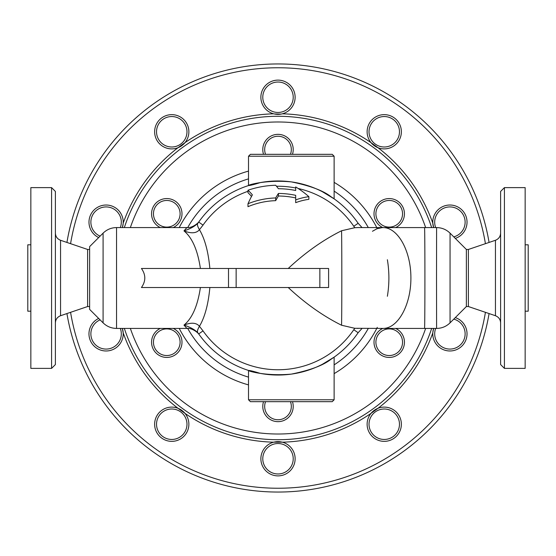 <?xml version="1.0" encoding="UTF-8"?>
<svg xmlns="http://www.w3.org/2000/svg" width="556" height="556" viewBox="0 0 556 556"><rect width="100%" height="100%" fill="white"/><g stroke="black" fill="none" stroke-linecap="round" stroke-linejoin="round"><path stroke-width="0.83" d="M275.679 197.95A106.411 53.202 -90 0 1 278.424 193.453A84.547 84.547 0 0 1 295.688 195.323L295.688 199.896A81.857 70.89 -90 0 1 308.865 196.671A102.714 88.953 -90 0 0 295.688 186.941L295.688 190.493A89.273 89.273 0 0 0 278.424 188.727A107.621 53.807 -90 0 0 275.679 185.266A92.762 92.762 0 0 0 247.983 190.228A96.772 48.386 90 0 1 252.375 194.871A112.076 56.038 90 0 0 247.983 203.753A80.085 80.085 0 0 1 275.679 197.95L275.679 200.66A77.374 77.374 0 0 0 247.983 206.686L247.983 203.753M295.688 190.493L295.688 189.311M308.865 196.671L308.865 199.333A79.209 68.596 90 0 0 295.688 202.669L295.688 199.896M247.983 190.228L247.983 192.689A94.548 47.274 -90 0 1 251.52 196.449M278.424 193.453L278.424 196.018A104.389 52.194 90 0 0 275.679 200.66M295.688 197.943A81.989 81.989 0 0 0 278.424 196.018M173.437 202.252A13.316 13.316 0 0 1 173.437 225.319A13.316 13.316 0 0 1 153.456 213.782A13.316 13.316 0 0 1 173.437 202.252M173.208 227.578A15.22 15.22 0 0 0 174.389 200.605A15.22 15.22 0 0 0 153.275 206.756A15.22 15.22 0 0 0 160.343 227.578M160.114 330.681A13.316 13.316 0 0 1 180.095 342.218A13.316 13.316 0 0 1 160.114 353.748A13.316 13.316 0 0 1 160.114 330.681M160.343 328.422A15.22 15.22 0 0 0 155.409 352.33A15.22 15.22 0 0 0 178.983 351.309A15.22 15.22 0 0 0 173.208 328.422M290.44 401.675A13.316 13.316 0 0 1 280.419 419.53A13.316 13.316 0 0 1 265.56 401.675M263.544 401.675A15.22 15.22 0 0 0 280.412 421.462A15.22 15.22 0 0 0 292.456 401.675M382.563 353.748A13.316 13.316 0 0 1 382.563 330.681A13.316 13.316 0 0 1 402.544 342.218A13.316 13.316 0 0 1 382.563 353.748M382.792 328.422A15.22 15.22 0 0 0 381.611 355.395A15.22 15.22 0 0 0 402.725 349.244A15.22 15.22 0 0 0 395.657 328.422M395.886 225.319A13.316 13.316 0 0 1 375.905 213.782A13.316 13.316 0 0 1 395.886 202.252A13.316 13.316 0 0 1 395.886 225.319M395.657 227.578A15.22 15.22 0 0 0 400.591 203.67A15.22 15.22 0 0 0 377.017 204.691A15.22 15.22 0 0 0 382.792 227.578M265.56 154.325A13.316 13.316 0 0 1 275.581 136.47A13.316 13.316 0 0 1 290.44 154.325M292.456 154.325A15.22 15.22 0 0 0 275.588 134.538A15.22 15.22 0 0 0 263.544 154.325M184.071 433.18A15.22 15.22 0 0 1 157.848 430.42A15.22 15.22 0 0 1 173.347 409.091A15.22 15.22 0 0 1 184.071 433.18M185.607 434.299A17.125 17.125 0 0 0 177.989 408.285A17.125 17.125 0 0 0 156.396 416.659A17.125 17.125 0 0 0 162.908 438.892A17.125 17.125 0 0 0 185.607 434.299M98.669 318.428A17.125 17.125 0 0 0 90.197 340.23A17.125 17.125 0 0 0 111.388 350.141A17.125 17.125 0 0 0 122.334 328.422L123.189 332.856A164.242 164.242 0 0 0 177.989 408.285L184.995 413.372A164.242 164.242 0 0 0 273.67 442.187L282.33 442.187A164.242 164.242 0 0 0 371.005 413.372A17.125 17.125 0 0 0 372.298 436.502A17.125 17.125 0 0 0 395.448 437.176A17.125 17.125 0 0 0 398.096 414.164A17.125 17.125 0 0 0 371.005 413.372L378.01 408.285A164.242 164.242 0 0 0 432.811 332.856A17.125 17.125 0 0 0 466.567 337.812A17.125 17.125 0 0 0 455.301 317.601M120.311 328.422A15.22 15.22 0 0 1 110.797 348.334A15.22 15.22 0 0 1 91.844 339.209A15.22 15.22 0 0 1 100.108 319.86M100.108 236.14A15.22 15.22 0 0 1 92.025 216.34A15.22 15.22 0 0 1 111.714 208A15.22 15.22 0 0 1 120.311 227.578M123.14 223.769L122.334 227.578A17.125 17.125 0 0 0 109.303 205.324A17.125 17.125 0 0 0 98.669 237.572M159.44 140.717A15.22 15.22 0 0 1 170.164 116.628A15.22 15.22 0 0 1 185.662 137.957A15.22 15.22 0 0 1 159.44 140.717M157.904 141.836A17.125 17.125 0 0 0 184.995 142.628A17.125 17.125 0 0 0 183.702 119.498A17.125 17.125 0 0 0 160.552 118.824A17.125 17.125 0 0 0 157.904 141.836M273.67 113.813A164.242 164.242 0 0 0 184.995 142.628L177.989 147.715A164.242 164.242 0 0 0 123.189 223.144M262.779 97.244A15.22 15.22 0 0 1 285.61 84.067A15.22 15.22 0 0 1 285.61 110.429A15.22 15.22 0 0 1 262.779 97.244M260.875 97.244A17.125 17.125 0 0 0 282.33 113.813A17.125 17.125 0 0 0 294.875 94.346A17.125 17.125 0 0 0 276.54 80.182A17.125 17.125 0 0 0 260.875 97.244M281.155 114.077L274.233 113.952M371.929 122.82A15.22 15.22 0 0 1 398.152 125.58A15.22 15.22 0 0 1 382.653 146.909A15.22 15.22 0 0 1 371.929 122.82M370.393 121.701A17.125 17.125 0 0 0 378.01 147.715A17.125 17.125 0 0 0 399.604 139.341A17.125 17.125 0 0 0 393.092 117.107A17.125 17.125 0 0 0 370.393 121.701M455.301 238.399A17.125 17.125 0 0 0 466.178 216.798A17.125 17.125 0 0 0 444.612 205.859A17.125 17.125 0 0 0 433.666 227.578L432.811 223.144A164.242 164.242 0 0 0 378.01 147.715L371.005 142.628A164.242 164.242 0 0 0 282.33 113.813M435.689 227.578A15.22 15.22 0 0 1 445.203 207.666A15.22 15.22 0 0 1 464.51 217.862A15.22 15.22 0 0 1 453.772 236.87M453.772 319.13A15.22 15.22 0 0 1 464.302 338.806A15.22 15.22 0 0 1 444.717 348.167A15.22 15.22 0 0 1 435.689 328.422M433.666 328.422A17.125 17.125 0 0 0 432.811 332.856A17.125 17.125 0 0 1 433.666 328.422L432.86 332.231M396.56 415.283A15.22 15.22 0 0 1 385.836 439.372A15.22 15.22 0 0 1 370.338 418.042A15.22 15.22 0 0 1 396.56 415.283M378.01 147.715A17.125 17.125 0 0 1 371.005 142.628M293.22 458.756A15.22 15.22 0 0 1 270.39 471.933A15.22 15.22 0 0 1 270.39 445.571A15.22 15.22 0 0 1 293.22 458.756M295.125 458.756A17.125 17.125 0 0 0 273.67 442.187A17.125 17.125 0 0 0 261.125 461.654A17.125 17.125 0 0 0 279.459 475.818A17.125 17.125 0 0 0 295.125 458.756M103.089 322.848L89.634 309.393L89.634 246.607L103.089 233.152L103.089 322.848C106.835 326.483 111.325 328.346 116.545 328.422L116.545 227.578L186.934 227.578L183.973 230.893C192.202 237.655 197.679 250.186 200.403 268.485L209.869 268.485C208.319 251.75 204.844 238.83 199.451 229.711L203.023 225.11A91.754 91.754 0 0 1 247.983 191.299M200.403 287.515C197.665 305.863 192.188 318.386 183.973 325.107L186.934 328.415C191.076 327.651 197.575 331.995 199.208 334.636L199.187 334.615M228.509 287.515L141.432 287.515C145.915 281.169 145.915 274.831 141.432 268.485L228.509 268.485L228.509 287.515L319.86 287.515L319.86 268.485L228.509 268.485M436.516 278L436.599 328.422C441.825 328.346 446.308 326.483 450.054 322.848L450.054 233.159C446.308 229.517 441.825 227.661 436.599 227.585L436.516 278M450.061 233.152L466.366 249.463L466.366 306.537L450.054 322.848M372.457 231.275L376.857 228.794L382.187 227.599L436.599 227.578M357.862 227.578L354.784 227.703L353.783 226.271L358.14 223.29A97.036 97.036 0 0 0 198.707 222.066L203.023 225.11M276.506 186.26A91.754 91.754 0 0 1 295.688 187.97M298.169 188.491A91.754 91.754 0 0 1 353.783 226.271M197.811 223.227A30.441 6.978 40.7 0 0 199.451 229.711C196.4 233.346 191.243 233.735 183.973 230.893C190.221 228.891 194.829 226.334 197.811 223.227L198.7 222.08M357.953 227.578L382.959 227.578C397.908 227.376 411.009 251.02 410.898 278C411.009 304.98 397.908 328.624 382.959 328.422L354.784 328.297L353.783 329.729L358.14 332.71A97.036 97.036 0 0 1 358.14 332.71L362.046 328.422M357.543 328.429L358.064 328.422M353.783 329.729A91.754 91.754 0 0 1 203.023 330.889L198.707 333.934A97.036 97.036 0 0 0 358.14 332.71M203.023 330.889L199.451 326.289A30.441 6.978 139.3 0 0 197.811 332.773L198.707 333.934M209.869 287.515C208.305 304.285 204.83 317.212 199.451 326.289C196.4 322.654 191.236 322.265 183.973 325.107C190.221 327.109 194.829 329.666 197.811 332.773M51.583 278L51.583 368.378L30.844 368.378L30.844 187.622L51.583 187.622L51.583 278M51.583 368.378L55.392 364.569L55.392 191.431L51.583 187.622M489.072 242.437A214.046 214.046 0 0 0 66.928 242.437A214.046 214.046 0 0 1 489.072 242.437M66.928 313.563A214.046 214.046 0 0 0 489.072 313.563A214.046 214.046 0 0 1 66.928 313.563M248.511 399.771L334.128 399.771L334.128 357.154L322.348 364.305L330.848 359.385C323.196 365.396 310.019 370.31 291.316 374.118C255.197 377.378 233.986 365.118 260.284 373.403L248.511 370.449L248.511 399.771L250.409 401.675L332.224 401.675L250.409 401.675M250.409 154.325L248.511 156.229L248.511 185.551L260.284 182.597C233.986 190.882 255.197 178.622 291.316 181.881C310.019 185.69 323.196 190.604 330.848 196.615L322.348 191.695L334.128 198.846L334.128 156.229L332.224 154.325L250.409 154.325L332.224 154.325M199.243 221.316L197.561 223.727M319.332 287.515L328.603 287.515L328.603 268.485L319.332 268.485M354.784 328.297L341.558 325.239C323.029 315.996 305.258 303.423 288.23 287.515M288.23 268.485C305.258 252.577 323.029 240.004 341.558 230.761L354.784 227.703M431.664 227.578A161.726 161.726 0 0 0 124.335 227.578A161.726 161.726 0 0 1 431.664 227.578M124.335 328.422A161.726 161.726 0 0 0 431.664 328.422A161.726 161.726 0 0 1 124.335 328.422M525.156 311.2L528.2 311.2L528.2 244.8L525.156 244.8M525.156 278L525.156 368.378L504.417 368.378L504.417 187.622L525.156 187.622L525.156 278M466.366 306.537L468.388 306.537L468.388 249.463L495.445 240.275L495.445 315.725C498.704 317.031 500.428 319.429 500.608 322.932M504.417 187.622L500.608 191.431L500.608 364.569L504.417 368.378M30.844 311.2L27.8 311.2L27.8 244.8L30.844 244.8M89.634 306.537L87.612 306.537L87.612 249.463L60.555 240.275L60.555 315.725C57.296 317.031 55.572 319.429 55.392 322.932M485.423 312.326A210.244 210.244 0 0 1 70.577 312.326M70.577 243.674A210.244 210.244 0 0 1 485.423 243.674M424.506 227.578C425.041 225.145 425.041 330.855 424.506 328.422L436.599 328.422M187.713 227.564A103.423 103.423 0 0 1 248.511 178.872M334.128 191.132A103.423 103.423 0 0 1 368.301 227.578M368.301 328.422A103.423 103.423 0 0 1 334.128 364.868M248.511 377.128A103.423 103.423 0 0 1 187.713 328.436M179.24 328.422A110.887 110.887 0 0 0 248.511 384.891M334.128 373.632A110.887 110.887 0 0 0 377.288 327.373M387.372 296.272A110.887 110.887 0 0 0 387.372 259.728M377.288 228.627A110.887 110.887 0 0 0 334.128 182.368M248.511 171.109A110.887 110.887 0 0 0 179.24 227.578M425.646 328.422A156.021 156.021 0 0 1 130.354 328.422M130.354 227.578A156.021 156.021 0 0 1 425.646 227.578M248.511 156.229L334.128 156.229M341.558 230.761C341.905 244.452 341.905 311.548 341.558 325.239M103.089 233.152C106.835 229.517 111.325 227.654 116.545 227.578M116.545 328.422L186.934 328.422M362.046 227.578L358.14 223.29M186.934 227.585C191.174 228.321 197.602 223.978 199.215 221.351L199.201 221.364M236.14 287.515L236.14 268.485M334.128 399.771L332.224 401.675M466.366 249.463L468.388 249.463M468.388 306.537L495.445 315.725M495.445 240.275C498.704 238.969 500.428 236.571 500.608 233.068M424.506 328.422L382.959 328.422M357.543 227.578L397.199 227.578M89.634 249.463L87.612 249.463M87.612 306.537L60.555 315.725M60.555 240.275C57.296 238.969 55.572 236.571 55.392 233.068"/></g></svg>
